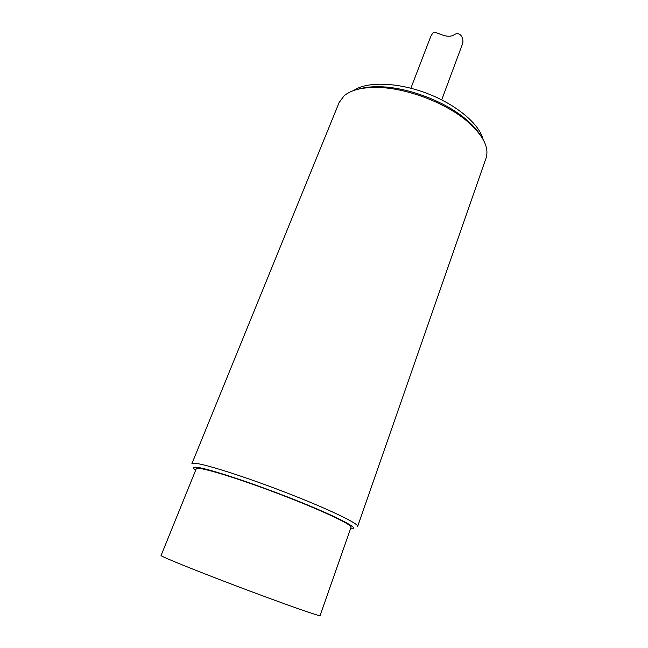 <?xml version="1.0" encoding="UTF-8"?>
<svg xmlns="http://www.w3.org/2000/svg" width="648" height="648" viewBox="0 0 648 648"><rect width="100%" height="100%" fill="white"/><g stroke="black" fill="none" stroke-linecap="round" stroke-linejoin="round"><path stroke-width="0.97" d="M483.084 139.401C479.415 124.003 456.095 104.352 426.603 93.231C397.119 82.069 366.638 81.389 353.703 90.518M320.072 615.6C320.582 616.807 284.18 604.049 239.906 587.315C195.623 570.588 159.886 556.089 161.06 555.514L196.247 468.779C196.555 465.791 232.681 476.41 275.667 492.674C318.662 508.899 352.779 524.823 351.038 527.27L320.072 615.6M344.048 95.864C350.965 89.959 362.273 87.156 377.97 87.448C406.434 87.974 445.2 102.627 466.908 121.055C483.06 135.1 489.434 147.452 486.049 158.104L357.631 526.435C359.195 523.859 329.014 509.263 287.137 493.023C245.317 476.766 203.974 463.652 194.554 463.263L191.849 463.798L339.106 102.587L344.048 95.864M480.468 135.278C477.13 129.916 472.238 124.538 465.782 119.135C444.844 101.347 407.543 87.253 380.076 86.751C371.669 86.532 364.435 87.326 358.393 89.149M195.68 470.189C192.578 468.002 192.723 467.022 196.125 467.24C206.04 467.735 253.919 483.44 296.962 500.685C340.095 517.93 362.71 530.258 350.536 528.703M410.873 88.225L430.896 36.11L432.84 33.008C435.456 30.019 445.937 39.722 454.086 34.83C460.469 30.318 465.029 39.82 461.927 45.457L441.709 99.873M380.076 86.751L377.97 87.448M465.782 119.135L466.908 121.055"/></g></svg>
